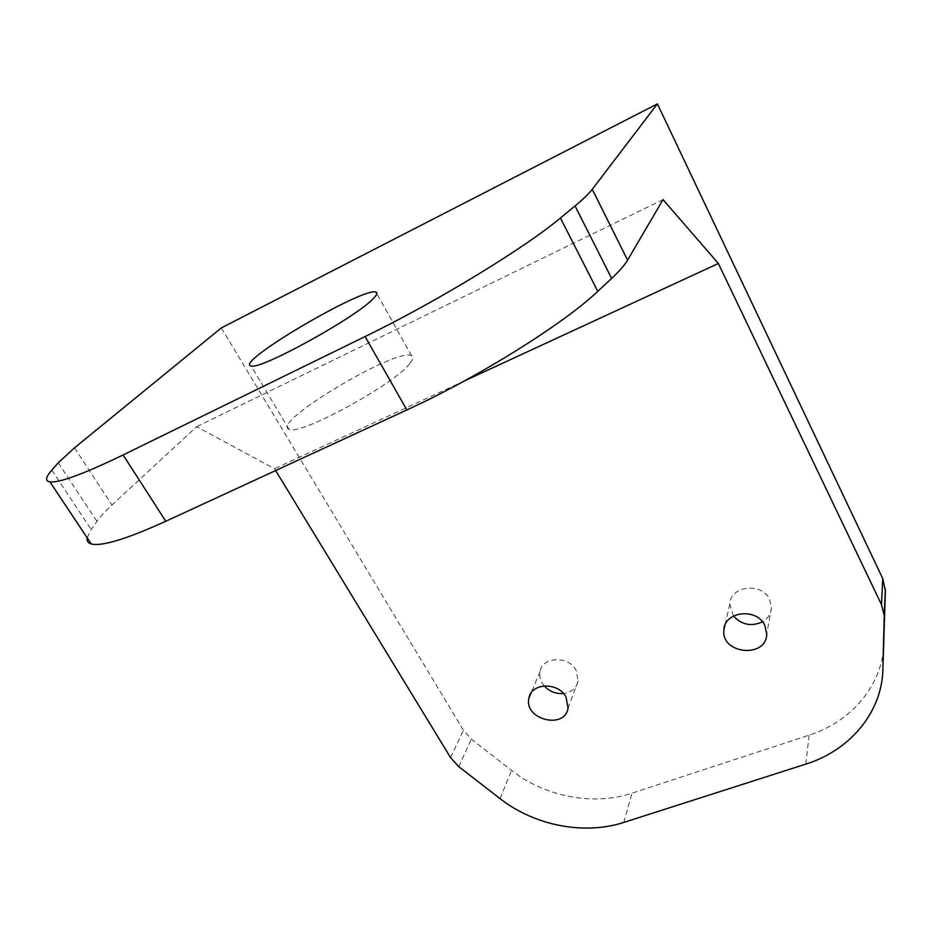 <?xml version="1.0" encoding="UTF-8"?>
<svg xmlns="http://www.w3.org/2000/svg" width="932" height="932" viewBox="0 0 932 932"><rect width="100%" height="100%" fill="white"/><g stroke="black" fill="none" stroke-linecap="round" stroke-linejoin="round"><path stroke-width="0.7" stroke-dasharray="4.66 3.5" d="M87.177 537.811L91.208 529.504L96.916 521.337C100.167 516.724 105.176 511.284 111.956 505.028L196.664 426.681L274.521 468.726L275.639 470.555M663.036 199.623L196.664 426.681M409.661 363.631C393.7 384.904 298.566 436.502 289.06 429.233C269.663 423.151 397.137 346.914 411.56 355.686C413.82 356.746 413.191 359.391 409.661 363.631M464.497 380.873L274.521 468.726M221.338 327.913L463.437 730.292L471.359 739.123L511.528 770.38C545.01 796.744 593.3 806.11 632.013 793.179L809.151 735.162C851.941 721.578 883.385 684.123 884.119 641.729M733.472 616.005L729.803 604.122C730.094 585.82 761.793 581.836 769.552 599.323L771.416 607.781C770.962 613.804 767.991 618.475 762.504 621.807M544.195 685.859C540.525 681.432 539.139 676.679 540.047 671.623C542.226 656.466 568.613 655.406 576.127 670.318L578.131 681.024C576.43 688.142 571.537 692.301 563.452 693.501M74.525 447.826L111.956 505.028M58.25 462.82L96.916 521.337M51.808 470.136L91.208 529.504M450.552 757.611L463.437 730.292M805.749 764.135L809.151 735.162M623.799 822.408L632.013 793.179M500.053 798.631L511.528 770.38M458.719 766.64L471.359 739.123M411.56 355.686L376.854 293.801M289.06 429.233L251.069 365.915M540.047 671.623L531.077 693.035M578.131 681.024L568.077 707.924M729.803 604.122L724.956 625.279M771.416 607.781L766.733 633.97"/><path stroke-width="1.4" d="M123.094 454.956L165.791 521.268C126.624 539.034 101.786 546.595 91.278 543.973L49.967 481.926C59.497 482.881 83.868 473.899 123.094 454.956L365.088 336.557C436.141 302.061 524.681 248.075 560.435 217.995L575.056 205.937C583.257 199.157 588.989 193.611 592.263 189.312L657.398 103.871L882.779 578.644L885.388 590.783L882.884 669.106C882.138 712.421 849.751 750.493 805.749 764.135L623.799 822.408C584.084 835.363 534.514 825.601 500.053 798.631L458.719 766.64L450.552 757.611L275.639 470.555M592.263 189.312L627.586 260.133L663.036 199.623L718.374 263.476L464.497 380.873M49.967 481.926C44.969 481.098 45.586 477.172 51.808 470.136L58.25 462.82L74.525 447.826L221.338 327.913L657.398 103.871M373.161 298.718C355.535 317.777 259.154 370.726 251.069 365.915C233.501 363.224 363.224 286.707 375.887 292.077C377.914 292.66 377.006 294.873 373.161 298.718M627.586 260.133C624.696 265.061 619.384 271.154 611.625 278.412L597.773 291.32C564 323.637 477.603 377.67 406.876 409.964L165.791 521.268M91.278 543.973C88.004 543.007 86.629 540.956 87.177 537.811M885.377 589.129L884.153 615.341L881.462 604.6L718.374 263.476M884.153 615.341L885.388 590.783M882.884 669.106L884.177 617.031M565.992 697.008L568.077 707.924C565.095 730.012 523.633 719.621 528.922 698.173C531.1 682.725 558.221 681.758 565.992 697.008M764.799 625.314L766.733 633.97C766.547 658.563 721.042 654.252 723.873 630.055C724.129 611.357 756.772 607.408 764.799 625.314M762.504 621.807C751.39 626.817 741.709 624.883 733.472 616.005M563.452 693.501C555.822 694.025 549.402 691.474 544.195 685.859M575.056 205.937L611.625 278.412M365.088 336.557L406.876 409.964M560.435 217.995L597.773 291.32M881.462 604.6L882.779 578.644M376.854 293.801L375.887 292.077M531.077 693.035L528.922 698.173M724.956 625.279L723.873 630.055"/></g></svg>
